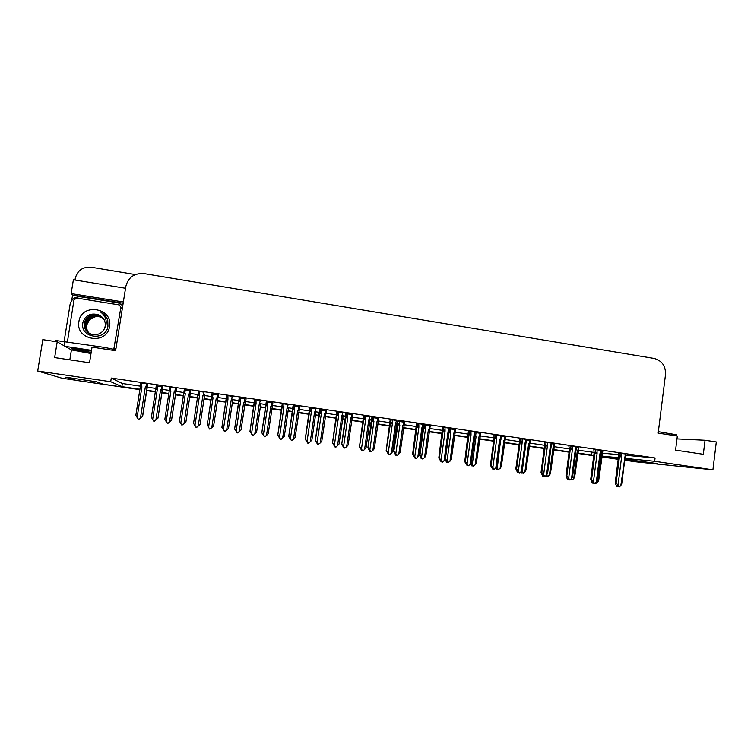 <?xml version="1.0" encoding="UTF-8"?>
<svg xmlns="http://www.w3.org/2000/svg" width="754" height="754" viewBox="0 0 754 754"><rect width="100%" height="100%" fill="white"/><g stroke="black" fill="none" stroke-linecap="round" stroke-linejoin="round"><path stroke-width="1.13" d="M90.998 353.541L71.423 349.903L57.2 341.845L42.818 339.658L37.7 371.025L62.035 378.244L74.062 379.997L74.335 378.282M624.953 458.375L654.661 461.297L712.916 469.827L635.565 461.797L625.792 460.374L657.639 463.635L624.849 459.195M625.924 459.299L625.792 460.374M618.28 458.536L601.711 456.867L618.186 459.271M593.756 455.708L577.743 453.38L593.756 455.708M569.091 452.117L553.559 449.855L569.091 452.117M544.19 448.489L529.157 446.302L544.19 448.489M519.054 444.822L504.511 442.711L519.054 444.822M493.672 441.128L479.648 439.082L493.672 441.128M468.046 437.395L454.539 435.426L468.046 437.395M442.164 433.625L429.196 431.731L442.164 433.625M416.038 429.818L403.607 428.008L416.038 429.818M397.217 427.075L396.227 426.934L397.217 427.075M389.658 425.972L377.773 424.248L389.658 425.972M371.383 423.314L369.583 423.051L371.383 423.314M363.004 422.089L351.694 420.449L363.004 422.089M345.294 419.516L342.674 419.13L345.294 419.516M336.096 418.168L325.36 416.613L336.096 418.168M318.961 415.68L315.502 415.171L318.961 415.68M308.914 414.21L298.772 412.74L308.914 414.21M292.363 411.797L288.056 411.175L292.363 411.797M281.468 410.214L271.921 408.819L281.468 410.214M265.512 407.886L260.328 407.132L265.512 407.886M253.74 406.17L244.805 404.87L253.74 406.17M238.396 403.937L232.317 403.051L238.396 403.937M225.729 402.089L217.425 400.883L225.729 402.089M211.007 399.95L204.032 398.932L211.007 399.95M197.435 397.971L189.763 396.858L197.435 397.971M183.335 395.916L175.484 394.776L183.335 395.916M168.802 393.805L161.903 392.796L168.802 393.805M155.343 391.844L146.672 390.581L155.343 391.844M139.848 389.648L76.182 380.374L139.858 389.582L103.204 384.248L96.71 381.835L65.843 377.207L74.062 379.997M71.696 300.535L72.582 295.087L123.156 303.212M125.522 288.264L73.383 279.753L71.149 293.579L123.354 301.968M71.149 293.579L72.582 295.087M75.014 280.017L75.296 278.311C77.455 270.347 82.817 266.662 91.385 267.255L135.39 274.56M712.916 469.827L716.3 441.967L705.037 440.261L676.969 438.903M577.79 453.079L593.813 455.312M601.805 456.095L618.384 457.725M37.7 371.025L110.706 381.712L121.865 386.632L139.933 389.271M146.719 390.252L155.399 391.524M161.95 392.476L168.849 393.484M175.531 394.455L183.392 395.596M189.82 396.538L197.482 397.65M204.08 398.612L211.054 399.629M217.472 400.562L225.776 401.778M232.373 402.74L238.443 403.626M244.852 404.559L253.787 405.859M260.375 406.821L265.559 407.575M271.968 408.508L281.515 409.903M288.103 410.864L292.411 411.486M298.82 412.419L308.961 413.899M315.549 414.86L318.999 415.36M325.408 416.293L336.143 417.857M342.721 418.819L345.341 419.205M351.741 420.138L363.051 421.788M369.63 422.74L371.42 423.003M377.82 423.937L389.695 425.671M396.274 426.623L397.254 426.773M403.654 427.697L416.085 429.516M429.233 431.429L442.212 433.324M454.577 435.124L468.083 437.094M479.685 438.781L493.71 440.826M504.558 442.409L519.091 444.521M529.195 446L544.228 448.187M553.606 449.554L569.129 451.816M705.037 440.261L703.322 454.294L675.575 450.157L677.328 436.048L658.176 433.135L665.49 374.663C665.773 366.02 661.984 360.619 654.133 358.442L144.203 273.617C134.41 272.939 128.284 277.199 125.824 286.407L115.626 350.714L92.026 347.132L89.528 362.778L54.646 357.584L57.2 341.845M625.745 455.312L655.075 457.989L111.281 378.065L110.706 381.712M655.075 457.989L654.661 461.297M578.459 450.251L593.973 452.409M602.54 453.192L618.186 454.624M591.975 452.23L591.598 455.096M111.281 378.065L122.365 383.522L140.376 386.161M147.228 387.16L155.842 388.423M162.449 389.384L169.32 390.393M176.012 391.373L183.853 392.523M190.705 390.751L190.291 393.465L188.528 394.229L183.976 423.814L185.88 422.136L190.291 393.465L197.944 394.578M204.551 395.548L211.506 396.566M217.953 397.518L216.238 398.272L211.761 427.725L213.599 426.048L217.953 397.518L226.219 398.715M232.845 399.686L238.858 400.562M245.352 401.524L243.683 402.287L239.272 431.59L241.044 429.921L245.352 401.524L254.211 402.815M260.856 403.786L265.945 404.53M272.486 405.482L281.921 406.868M288.584 407.839L292.769 408.451M299.347 409.422L297.764 410.185L293.494 439.224L295.125 437.546L299.347 409.422L309.347 410.883M316.039 411.854L319.328 412.344M325.954 413.305L336.51 414.851M343.221 415.831L345.634 416.189M352.297 417.169L350.798 417.942L346.661 446.707L348.159 445.03L352.297 417.169L363.4 418.79M370.129 419.771L371.694 419.997M378.395 420.986L376.934 421.759L372.862 450.392L374.295 448.715L378.395 420.986L390.025 422.683M396.774 423.673L397.499 423.776M404.238 424.766L402.815 425.539L398.809 454.04L400.186 452.362L404.238 424.766L416.397 426.538M429.837 428.517L428.451 429.28L424.511 457.659L425.822 455.982L429.837 428.517L442.504 430.364M455.19 432.221L453.851 432.994L449.968 461.241L451.222 459.563L455.19 432.221L468.366 434.144M480.307 435.897L479.007 436.67L475.18 464.794L476.377 463.116L480.307 435.897L493.974 437.895M505.199 439.516L503.926 440.308L500.166 468.309L501.306 466.632L505.199 439.516L519.336 441.599M529.845 443.135L544.463 445.275M554.265 446.717L553.068 447.49L549.421 475.237L550.448 473.569L554.265 446.717L569.345 448.913M122.365 383.522L121.865 386.632M396.538 420.44L390.204 419.516M369.856 416.528L363.617 415.614M342.91 412.57L336.765 411.665M315.69 408.574L309.649 407.688M260.432 400.459L254.598 399.601M288.198 404.53L282.26 403.663M176.53 388.131L169.867 387.151M204.042 392.174L198.434 391.345M232.373 396.331L226.662 395.492M422.966 424.304L416.528 423.38M449.13 428.14L442.598 427.216M475.048 431.929L468.423 431.005M501.344 435.737L493.993 434.766M526.735 439.459L519.317 438.479M551.881 443.154L544.397 442.164M576.791 446.811L568.808 445.755L569.449 449.403L565.99 475.925L566.801 476.057L570.26 449.478L572.361 449.752L572.286 446.095M601.466 450.43L593.86 449.431M625.905 454.021L618.242 453.013M147.793 383.909L140.913 382.9M245.37 401.392L246.134 398.885L239.197 398.037M218.34 394.973L211.874 394.022M190.677 390.911L184.296 389.978M272.863 402.928L266.247 402.005M299.724 406.849L293.042 405.935M326.322 410.742L319.573 409.827M352.665 414.606L345.86 413.692M378.753 418.423L371.882 417.509M404.596 422.212L397.66 421.288M430.185 425.963L422.871 424.983L423.06 426.5M455.539 429.686L449.054 428.743M480.656 433.371L474.973 432.476M505.538 437.018L501.259 436.33M530.185 440.638L526.65 440.063M554.614 444.219L551.805 443.757M578.808 447.772L576.716 447.414M602.785 451.288L601.39 451.033M162.873 386.83L156.295 385.869M75.796 380.252L74.071 379.893M625.801 460.279L624.727 460.213M618.186 459.327L601.701 456.924M593.747 455.765L577.743 453.437M569.082 452.174L553.559 449.912M544.181 448.545L529.148 446.359M519.044 444.888L504.511 442.768M493.663 441.184L479.638 439.148M468.036 437.452L454.53 435.492M442.164 433.682L429.186 431.797M416.029 429.884L403.597 428.065M397.207 427.141L396.218 426.99M389.648 426.038L377.763 424.304M371.373 423.371L369.573 423.117M362.994 422.155L351.684 420.506M345.285 419.573L342.674 419.196M336.086 418.234L325.351 416.67M318.951 415.737L315.492 415.237M308.904 414.276L298.763 412.796M292.354 411.863L288.047 411.232M281.459 410.28L271.911 408.885M265.502 407.952L260.318 407.198M253.73 406.236L244.796 404.936M238.387 404.003L232.307 403.117M225.719 402.155L217.416 400.949M210.997 400.016L204.023 398.998M197.425 398.037L189.754 396.915M183.326 395.982L175.465 394.832M168.792 393.861L161.893 392.862M155.333 391.901L146.662 390.638M76.182 380.374L74.071 379.903M162.902 386.661L157.954 418.178L153.816 421.26L152.657 419.403L157.284 389.658L157.256 385.841M157.284 389.658L155.72 389.469L151.384 417.273L155.842 388.433L156.813 388.696M157.954 418.178L162.346 389.384L161.281 389.356L160.536 390.138L155.918 419.865L154.231 421.316M151.384 417.273L152.657 419.403M162.204 390.421L160.536 390.138M155.918 419.865L157.888 418.187M147.822 383.729L142.657 416.227L138.321 419.394L137.115 417.471L141.922 386.802L141.432 385.812L141.893 382.862M146.512 383.541L146.05 386.491L147.162 386.519L147.605 383.701M146.05 386.491L145.277 387.302L147.039 387.594L147.162 386.519M145.277 387.302L140.489 417.952L142.563 416.227L147.039 387.594M140.489 417.952L138.745 419.45M140.348 386.613L135.852 415.322L140.319 386.613L141.922 386.802M140.329 386.519L140.574 385.124L141.432 385.812M135.852 415.322L137.115 417.471M183.976 423.814L181.903 425.209L179.443 421.232L183.853 392.532L184.834 392.796L185.277 389.95M180.753 423.362L185.305 393.758L184.834 392.796M183.703 393.56L185.305 393.758M190.131 394.502L188.528 394.229M207.218 425.143L209.716 429.111L207.171 425.124L211.591 396.585L212.59 396.858L213.024 394.022M211.893 393.861L207.171 425.124M208.566 427.273L213.052 397.81L212.59 396.858M209.716 429.111L211.761 427.725M211.412 397.612L213.052 397.81M217.774 398.536L216.238 398.272M234.72 429.026L237.246 432.975L234.617 428.998L239.046 400.6L240.064 400.874L240.488 398.055M239.216 397.876L234.617 428.998M236.115 431.147L240.526 401.825L240.064 400.874M237.246 432.975L239.272 431.59M238.858 401.618L240.526 401.825M245.154 402.542L243.683 402.287M176.559 387.952L171.535 420.298L167.784 423.531L166.163 421.561L170.894 391.043L170.404 390.054L170.866 387.122M175.437 387.792L174.985 390.723L176.059 390.751L176.493 387.942M174.985 390.723L174.221 391.533L175.899 391.816L176.059 390.751M174.221 391.533L169.509 422.033L171.497 420.308L175.899 391.816M169.509 422.033L167.784 423.531M170.404 390.054L169.405 389.78L164.843 419.365L169.264 390.845L170.894 391.043M164.843 419.365L166.163 421.561M204.061 391.995L203.618 394.917L202.864 395.718L198.227 426.076L196.53 427.565L193.542 423.399L197.906 395.03L199.574 395.237L199.537 391.335M203.618 394.917L204.654 394.936L204.475 395.991L202.864 395.718M198.227 426.076L200.149 424.351L204.475 395.991M197.906 395.03L198.189 393.607L199.094 394.257M198.462 391.175L193.542 423.399L194.918 425.605L199.574 395.237M196.106 427.499L194.918 425.605M232.402 396.161L231.214 399.865L226.652 430.072L224.975 431.552L223.57 430.091L224.466 431.439M224.409 431.429L221.893 427.395L226.257 399.177L227.953 399.384L227.925 395.501M231.959 399.064L232.958 399.083L232.76 400.129L231.214 399.865M226.652 430.072L228.5 428.347L232.76 400.129M226.257 399.177L226.549 397.792L227.482 398.414M221.978 427.424L223.382 429.61L227.953 399.384M224.551 431.495L223.382 429.61M226.681 395.322L221.893 427.395M260.45 400.28L259.282 403.965L254.795 434.031L253.137 435.51L251.638 434.04L252.562 435.369M252.458 435.369L249.97 431.354L254.315 403.286L256.058 403.494L256.021 399.629M260.026 403.173L260.978 403.183L260.761 404.229L259.282 403.965M254.795 434.031L256.567 432.306L260.761 404.229M254.315 403.286L254.635 401.929L255.587 402.523M250.111 431.392L251.563 433.578L256.058 403.494M252.722 435.444L251.563 433.578M254.616 399.469L249.97 431.354M676.31 435.897L676.442 434.813L658.365 431.693M91.404 351.034L72.082 348.48C70.603 348.81 75.843 349.913 87.784 351.816L91.196 352.307M115.654 350.516L114.457 349.432L103.854 347.302L55.994 340.535M91.517 350.346L65.164 346.359M64.147 341.26L70.103 304.324C71.555 298.97 75.164 296.482 80.923 296.85L117.153 302.665L119.226 303.24L122.761 305.709M115.004 349.922L115.777 349.771M114.683 349.639L115.824 349.432M64.137 341.251L65.768 341.505M89.575 333.73C87.2 331.279 86.239 328.405 86.672 325.097L89.566 319.583L96.22 316.322M109.537 326.397C107.322 345.398 75.146 340.516 78.906 321.609C81.272 302.524 113.326 307.66 109.537 326.397M82.912 322.505C79.34 338.122 105.899 341.751 107.945 326.275L107.756 320.365C106.587 316.803 104.306 314.116 100.932 312.297C105.579 316.001 107.153 320.601 105.664 326.096L104.627 328.235L105.23 326.058C105.683 320.78 103.402 317.019 98.388 314.786C90.697 312.674 85.541 315.247 82.912 322.505M103.062 318.103L98.576 315.144C91.319 312.288 85.306 318.103 84.354 323.004C83.788 328.49 86.276 332.288 91.809 334.408C97.096 335.021 94.731 335.134 99.377 333.786C101.903 332.401 103.647 330.554 104.627 328.235M103.119 318.169L98.699 315.285C91.347 313.711 86.616 316.331 84.505 323.136C84.052 328.735 86.531 332.533 91.941 334.522L91.809 334.408M103.336 318.452L99.189 315.841C91.884 314.277 87.181 316.878 85.079 323.654C84.589 327.095 85.626 330.073 88.199 332.599M103.279 318.386L99.066 315.709C95.824 314.72 92.836 314.955 90.094 316.407C87.436 317.999 85.711 320.375 84.929 323.523C84.467 325.794 85.07 328.301 86.757 331.044C87.709 332.533 89.566 333.805 92.337 334.861M103.534 318.744L99.669 316.397C92.412 314.842 87.737 317.434 85.645 324.163C85.164 327.434 86.107 330.318 88.482 332.816M103.486 318.669L99.556 316.256C92.045 314.729 87.36 317.321 85.504 324.041C85.098 327.519 86.069 330.422 88.416 332.759M103.732 319.036L100.15 316.944C92.93 315.398 88.284 317.971 86.201 324.672C85.739 327.783 86.597 330.563 88.784 333.014M103.684 318.961L100.037 316.803C92.846 314.164 87.078 319.489 86.06 324.55C85.607 327.679 86.484 330.488 88.708 332.966M89.566 319.583C87.53 322.015 86.55 323.843 86.616 325.049C86.276 328.113 87.078 330.817 89.01 333.164M67.436 341.76L73.977 299.932L76.71 298.047L119.405 304.946L120.866 307.425L113.807 349.177M114.438 347.952L115.079 348.546L114.617 349.573M105.334 315.86L100.932 312.297M261.958 432.871L264.513 436.802L261.798 432.824L266.021 405.586L266.332 404.295L267.274 404.86L267.689 402.052M266.266 401.901L261.798 432.824M266.52 435.426L268.217 433.748L272.486 405.492L271.572 405.482L270.856 406.255L266.52 435.426L264.513 436.802M263.382 434.983L267.727 405.803L267.274 404.86M266.021 405.586L267.727 405.803M272.26 406.5L270.856 406.255M288.933 436.67L291.506 440.6L288.707 436.623L292.929 409.516L293.249 408.263L294.211 408.8L294.626 406.001M293.052 405.859L288.707 436.623M290.394 438.79L294.663 409.733L294.211 408.8M291.506 440.6L293.494 439.224M292.929 409.516L294.663 409.733M299.112 410.421L297.764 410.185M315.634 440.44L318.235 444.351L316.953 442.956L317.491 444.181L315.361 440.383L319.573 413.409L319.903 412.193L320.893 412.702L321.298 409.912M319.583 409.761L315.361 440.383M320.205 442.984L321.769 441.307L325.954 413.315L325.106 413.315L324.409 414.078L320.205 442.984L318.235 444.351M317.132 442.551L321.345 413.635L320.893 412.702M319.573 413.409L321.345 413.635M325.69 414.304L324.409 414.078M280.384 439.271L277.755 435.275L282.1 407.349L283.872 407.565L283.834 403.72M288.226 404.361L287.067 408.027L282.656 437.951L281.006 439.422L279.414 437.942L280.234 439.271M287.802 407.245L288.716 407.245L288.48 408.282L287.067 408.027M282.656 437.951L284.352 436.227L288.48 408.282M282.1 407.349L282.43 406.029L283.4 406.594M277.962 435.322L279.451 437.499L283.872 407.565M280.601 439.365L279.451 437.499M282.279 403.569L277.755 435.275M307.83 443.126L306.916 441.806L307.849 442.994M307.726 443.126L305.266 439.158L309.611 411.364L311.411 411.59L311.364 407.763M315.719 408.404L315.295 411.269L316.18 411.269L315.926 412.287L314.578 412.052L310.233 441.825L311.864 440.1L315.926 412.287M315.295 411.269L314.578 412.052M310.233 441.825L307.962 443.182M309.611 411.364L309.941 410.082L310.95 410.628M305.53 439.214L307.057 441.382L311.411 411.59M308.197 443.239L307.057 441.382M309.658 407.612L305.266 439.158M342.938 412.4L341.807 416.038L337.538 445.671L335.926 447.131L334.145 445.633L335.078 446.754M334.946 446.952L332.505 442.994L336.84 415.35L338.678 415.577L338.631 411.769M342.523 415.247L343.372 415.247L343.089 416.265L341.807 416.038M337.538 445.671L339.102 443.946L343.089 416.265M336.84 415.35L337.189 414.106L338.216 414.625M332.834 443.06L334.39 445.228L338.678 415.577M335.521 447.075L334.39 445.228M336.774 411.609L332.505 442.994M342.09 444.172L344.71 448.064L343.636 446.726L343.824 447.885L341.751 444.106L345.963 417.273L346.303 416.085L347.311 416.566L347.707 413.795M345.86 413.635L341.751 444.106M343.617 446.274L347.764 417.49L347.311 416.566M344.71 448.064L346.661 446.707M345.963 417.273L347.764 417.49M352.024 418.15L350.798 417.942M368.282 447.867L370.93 451.75L369.809 450.411L369.894 451.542L367.886 447.801L372.099 421.09L372.438 419.94L373.484 420.393L373.871 417.631M371.892 417.462L367.886 447.801M369.846 449.968L373.927 421.316L373.484 420.393M370.93 451.75L372.862 450.392M372.099 421.09L373.927 421.316M378.103 421.967L376.934 421.759M394.229 451.523L396.906 455.397L395.35 453.983L395.727 455.171L393.776 451.448L397.98 424.87L398.329 423.767L399.394 424.182L399.78 421.439M397.669 421.25L393.776 451.448M395.822 453.625L399.837 425.105L399.394 424.182M396.906 455.397L398.809 454.04M397.98 424.87L399.837 425.105M403.927 425.737L402.815 425.539M419.921 455.152L422.626 459.007L421.42 457.669L421.307 458.762L419.422 455.067L419.921 455.152L423.616 428.611L423.974 427.556L425.067 427.942L425.445 425.209M423.069 427.791L419.422 455.067M421.552 457.244L425.501 428.856L425.067 427.942M422.626 459.007L424.511 457.659M423.616 428.611L425.501 428.856M429.507 429.478L428.451 429.28M445.407 458.771L448.102 462.588L446.858 461.25L447.131 462.409L446.651 462.325L445.077 459.45M449.064 432.202L449.375 431.307L450.496 431.656L450.864 428.941M447.037 460.826L450.93 432.57L450.496 431.656M448.102 462.588L449.968 461.241M449.045 432.325L450.93 432.57M454.851 433.182L453.851 432.994M369.884 416.359L368.772 419.978L364.568 449.469L362.976 450.93L361.1 449.431L362.222 450.779M361.901 450.732L359.469 446.802L363.805 419.29L365.671 419.526L365.624 415.737M369.479 419.196L370.289 419.186L369.997 420.195L368.772 419.978M364.568 449.469L366.067 447.744L369.997 420.195M363.805 419.29L364.163 418.093L365.209 418.574M359.856 446.868L361.458 449.035L365.671 419.526M362.58 450.873L361.458 449.035M363.626 415.558L359.469 446.802M396.566 420.28L395.473 423.88L391.335 453.239L389.761 454.681L387.792 453.182L388.96 454.53M388.583 454.474L386.18 450.572L390.497 423.192L392.4 423.437L392.344 419.658M396.17 423.107L396.943 423.098L396.632 424.087L395.473 423.88M391.335 453.239L392.768 451.514L396.632 424.087M390.497 423.192L390.864 422.033L391.948 422.485M386.623 450.647L388.253 452.805L392.4 423.437M389.366 454.634L388.253 452.805M390.214 419.469L386.18 450.572M422.985 424.163L421.91 427.744L417.839 456.962L416.283 458.404L414.229 456.896L415.416 458.225M415.011 458.187L412.617 454.294L413.117 454.379L416.934 427.056L418.866 427.301L418.809 423.55M422.598 426.971L423.333 426.962L423.003 427.952L421.91 427.744M417.839 456.962L419.205 455.237L423.003 427.952M416.934 427.056L417.301 425.944L418.413 426.359M413.117 454.379L414.785 456.538L418.866 427.301M415.888 458.357L414.785 456.538M416.538 423.343L412.617 454.294M449.148 428.008L448.083 431.58L444.078 460.656L442.541 462.089L440.402 460.581L441.618 461.863M441.175 461.863L438.8 457.989L439.356 458.083L443.116 430.892L445.077 431.137L445.011 427.395M448.762 430.807L449.478 430.788L449.12 431.769L448.083 431.58M444.078 460.656L445.388 458.932L449.12 431.769M443.116 430.892L443.484 429.818L444.624 430.195M439.356 458.083L441.062 460.232L445.077 431.137M442.155 462.042L441.062 460.232M442.607 427.179L438.8 457.989M475.058 431.816L474.012 435.369L470.062 464.313L468.545 465.746L466.321 464.219L467.555 465.472M467.094 465.501L464.737 461.646L465.341 461.75L469.035 434.681L471.024 434.935L470.958 431.213M467.188 465.51L467.263 464.992M474.681 434.596L475.359 434.577L474.992 435.548L474.012 435.369M470.062 464.313L471.307 462.588L474.992 435.548M469.035 434.681L469.412 433.654L470.581 434.002M465.341 461.75L467.075 463.889L471.024 434.935M468.159 465.689L467.075 463.889M468.423 430.968L464.737 461.646M471.165 462.899L473.333 466.132L472.061 464.794L471.533 464.7L472.277 465.944L471.75 465.849L470.534 463.767M475.303 434.747L475.68 435.341L476.047 432.636M472.287 464.379L476.113 436.246L475.68 435.341M473.333 466.132L475.18 464.794M474.916 436.095L476.113 436.246M479.949 436.849L479.007 436.67M472.277 465.944L472.447 465.435M496.584 466.943L498.337 469.638L497.018 468.3L496.443 468.206L497.188 469.44L496.622 469.337L495.783 467.951L496.99 466.208L500.995 438.328L499.676 439.12L500.609 439.299M497.291 467.904L500.684 439.12M498.337 469.638L500.166 468.309M500.533 439.827L501.052 439.893M504.812 440.477L503.926 440.308M497.357 468.875L497.282 469.45M521.749 470.958L523.097 473.116L521.74 471.778L521.137 471.674L521.872 472.899L520.778 472.004M524.907 471.787L525.99 470.11L529.864 443.088L529.251 443.182L528.611 443.918L524.907 471.787L523.097 473.116M522.06 471.391L522.211 470.279M529.449 444.078L528.611 443.918M522.041 472.277L521.957 472.918M546.65 474.926L547.63 476.556L546.292 475.303M545.915 475.661L546.32 476.339L545.547 476.019M547.63 476.556L549.421 475.237M553.851 447.64L553.068 447.49M546.499 475.661L546.405 476.349M571.268 478.847L571.937 479.978L570.863 479.233M573.709 478.658L574.68 476.98L578.506 450.129L577.922 450.298L577.3 451.033L573.709 478.658L571.937 479.978M578.035 451.175L577.3 451.033M595.641 482.72L596.018 483.352L595.217 483.126M597.771 482.042L598.695 480.373L602.493 453.606L601.928 453.804L601.306 454.539L597.771 482.042L596.018 483.352M601.994 454.681L601.306 454.539M499.676 439.12L495.802 467.932L494.294 469.356L491.994 467.829L493.248 469.054M492.758 469.101L490.411 465.265L491.071 465.378L494.709 438.432L496.726 438.687L496.66 434.983M492.852 469.111L492.928 468.526M494.709 438.432L495.095 437.452L496.283 437.763M491.071 465.378L492.843 467.518L496.726 438.687M493.917 469.308L492.843 467.518M493.993 434.728L494.04 438.385L490.411 465.265M526.132 439.318L525.104 442.843L521.287 471.523L519.798 472.937L517.414 471.401L518.686 472.588M518.177 472.664L517.555 472.56L515.849 468.856L516.565 468.969L520.137 442.155L522.183 442.409L522.117 438.724M518.271 472.683L518.356 472.042M525.764 442.08L526.396 442.004L525.981 443.003L525.104 442.843M521.287 471.523L522.418 469.799L525.981 443.003M520.137 442.155L520.533 441.184L521.749 441.486M516.565 468.969L518.356 471.109L522.183 442.409M519.421 472.881L518.356 471.109M519.317 438.451L519.421 442.089L515.849 468.856M551.306 443.013L550.288 446.519L546.537 475.067L545.057 476.481L542.597 474.945L543.888 476.094M543.691 475.765L543.625 476.245M543.351 476.198L542.682 476.085L541.042 472.409L541.806 472.532L545.321 445.831L547.395 446.095L547.319 442.428M543.446 476.217L543.54 475.51M550.938 445.765L551.551 445.642L551.108 446.679L550.288 446.519M546.537 475.067L547.602 473.352L551.108 446.679M545.321 445.831L545.736 444.879L546.961 445.18M541.806 472.532L543.634 474.662L547.395 446.095M544.69 476.434L543.634 474.662M544.407 442.136L544.548 445.765L541.042 472.409M576.235 446.679L575.236 450.166L571.541 478.583L570.081 479.996L567.536 478.451L568.846 479.572M568.629 479.205L568.554 479.742M568.29 479.704L567.574 479.582L565.99 475.925M568.375 479.714L568.478 478.95M575.877 449.412L576.471 449.261L575.999 450.317L575.236 450.166M571.541 478.583L572.55 476.867L575.99 450.317M570.26 449.478L570.693 448.536L571.937 448.837M566.801 476.057L568.667 478.187L572.361 449.752M569.713 479.94L568.667 478.187M600.929 450.308L599.939 453.785L596.301 482.07L594.859 483.474L592.248 481.929L592.983 483.173L593.568 483.012M593.332 482.607L593.257 483.21M592.983 483.173L592.229 483.041L590.702 479.412L591.57 479.553L594.972 453.097L597.093 453.361L597.017 449.733M593.078 483.182L593.181 482.362M600.58 453.031L601.155 452.834L600.655 453.917L599.939 453.785M596.301 482.07L597.253 480.355L600.646 453.927M594.972 453.097L595.415 452.155L596.668 452.457M591.57 479.553L593.455 481.674L597.093 453.361M594.491 483.427L593.455 481.674M593.86 449.403L594.105 453.013L590.702 479.412M625.386 453.899L620.834 485.519L619.411 486.924L616.715 485.369L617.451 486.603L618.054 486.415M617.799 485.981L617.724 486.641M617.451 486.603L616.659 486.471L615.189 482.862L616.093 483.012L619.449 456.67L621.598 456.952L621.522 453.333M617.545 486.613L617.658 485.736M625.047 456.613L625.603 456.377L625.075 457.489L624.416 457.358M620.834 485.519L621.73 483.804L625.066 457.489M619.449 456.67L619.911 455.736L621.173 456.047M616.093 483.012L618.016 485.124L621.598 456.952M619.043 486.867L618.016 485.124M618.242 452.984L618.534 456.585L615.189 482.862M69.82 359.846L71.423 349.903M155.861 388.348L156.276 385.69M161.724 386.491L161.281 389.356M162.346 389.384L162.77 386.642M140.47 385.417L140.894 382.712M183.853 392.532L184.278 389.799M189.697 390.6L189.263 393.447M211.591 396.585L212.006 393.871M217.397 394.662L216.973 397.499M217.972 397.443L218.368 394.804M239.046 400.6L239.452 397.905M244.824 398.687L244.4 401.514M169.414 389.724L169.838 386.972M198.066 393.974L198.5 391.175M226.445 398.131L226.869 395.35M254.532 402.24L254.946 399.469M671.663 435.19L671.842 433.748M103.6 348.895L103.854 347.302M64.835 341.364L64.118 345.766M114.288 350.516L114.457 349.432M120.866 307.425L121.451 308.377M266.237 404.578L266.643 401.891M271.987 402.674L271.572 405.482M272.514 405.294L272.882 402.806M293.165 408.517L293.56 405.841M298.876 406.623L298.471 409.422M299.385 409.168L299.743 406.755M319.828 412.419L320.214 409.761M325.511 410.534L325.106 413.315M325.992 413.013L326.341 410.657M282.335 406.312L282.741 403.56M309.856 410.346L310.262 407.603M337.113 414.332L337.509 411.599M346.237 416.283L346.614 413.635M351.882 414.408L351.487 417.179M352.344 416.821L352.674 414.521M372.382 420.11L372.759 417.471M378.008 418.244L377.613 420.996M378.442 420.6L378.762 418.357M403.88 422.042L403.494 424.785M404.295 424.351L404.606 422.146M423.946 427.65L424.304 425.039M429.497 425.803L429.12 428.536M429.893 428.065L430.195 425.906M449.507 430.251L449.714 428.781L449.516 430.261M454.879 429.526L454.511 432.249M455.256 431.75L455.548 429.629M364.088 418.281L364.484 415.567M390.808 422.193L391.194 419.488M417.264 426.067L417.641 423.38M443.456 429.903L443.823 427.235L443.484 429.818M469.403 433.701L469.761 431.043M480.025 433.22L479.657 435.925M480.373 435.407L480.656 433.314M504.935 436.877L504.567 439.573M505.255 439.035L505.538 436.962L505.265 439.035M529.61 440.496L529.251 443.182M529.911 442.636L530.185 440.581L529.921 442.645M554.049 444.087L553.7 446.754M554.331 446.198L554.595 444.163L554.35 446.217M578.271 447.64L577.922 450.298M578.525 449.742L578.789 447.716M602.267 451.165L601.928 453.804M501.061 437.81L501.344 435.671L501.061 437.81M500.722 435.586L500.345 438.357M495.453 434.822L495.095 437.452L495.444 434.822M526.452 441.514L526.726 439.403L526.462 441.524M520.533 441.184L520.882 438.564M551.589 445.19L551.871 443.098L551.608 445.209M545.736 444.879L546.075 442.259M576.499 448.837L576.772 446.754M570.693 448.536L571.032 445.934M595.415 452.155L595.754 449.563M619.911 455.736L620.24 453.163M155.955 388.046L156.323 385.699M140.564 385.124L140.941 382.721M183.967 392.165L184.325 389.809M211.695 396.246L212.053 393.88M239.141 400.289L239.499 397.914M169.527 389.384L169.895 386.972M198.179 393.607L198.556 391.185M226.549 397.782L226.916 395.35M254.626 401.929L254.993 399.479M56.164 341.685L56.371 340.384M266.332 404.295L266.68 401.901M293.249 408.263L293.598 405.85M319.903 412.193L320.252 409.761M282.43 406.029L282.788 403.56M309.941 410.082L310.309 407.603M337.189 414.106L337.547 411.609M346.303 416.085L346.651 413.635M372.438 419.94L372.796 417.48M423.974 427.556L424.323 425.049M364.154 418.093L364.521 415.567M390.864 422.033L391.222 419.497M417.301 425.944L417.659 423.38M469.412 433.654L469.77 431.043M578.554 449.752L578.818 447.716M602.531 453.267L602.795 451.241M576.527 448.856L576.801 446.764M601.202 452.466L601.475 450.383M625.65 456.047L625.914 453.974"/></g></svg>
